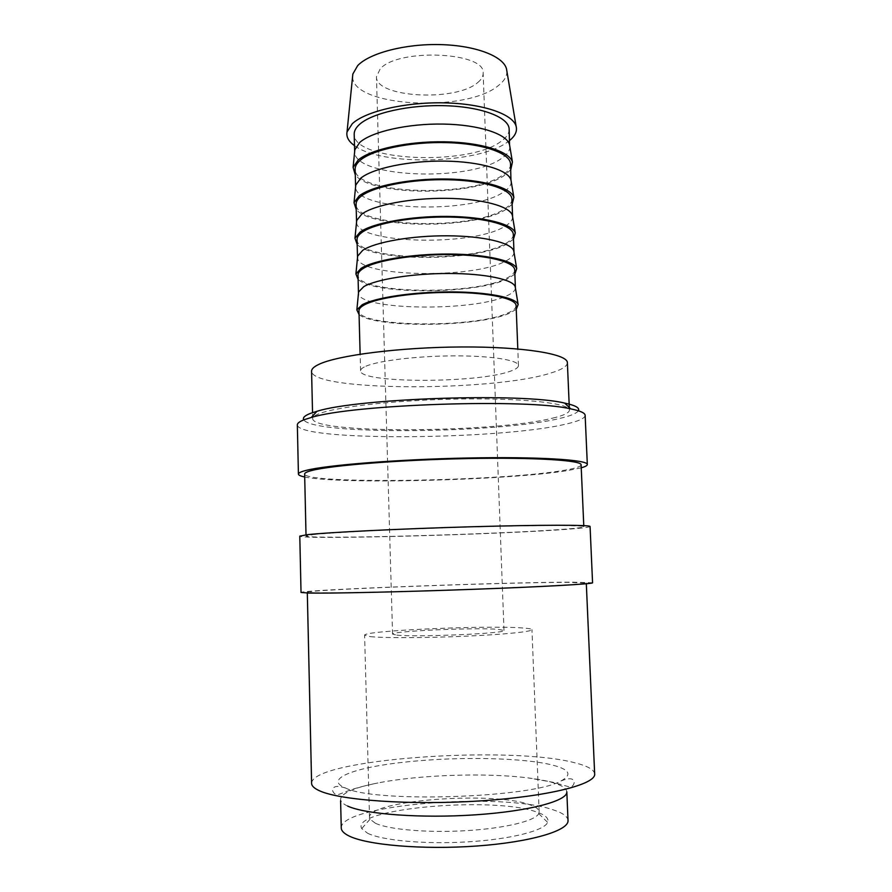 <?xml version="1.0" encoding="UTF-8"?>
<svg xmlns="http://www.w3.org/2000/svg" width="892" height="892" viewBox="0 0 892 892"><rect width="100%" height="100%" fill="white"/><g stroke="black" fill="none" stroke-linecap="round" stroke-linejoin="round"><path stroke-width="0.67" stroke-dasharray="4.46 3.34" d="M347.646 806.067C342.985 803.937 340.621 801.685 340.566 799.321C341.502 793.111 353.957 787.658 377.929 782.953C419.496 774.769 486.441 772.55 528.454 777.958C537.865 779.14 545.759 780.634 552.126 782.429C561.57 785.116 566.465 788.238 566.821 791.817M585.141 415.349C584.929 418.359 578.429 421.292 565.651 424.157C499.955 439.923 298.106 441.573 297.337 424.904M578.373 410.777C576.711 413.353 570.702 415.85 560.343 418.281C499.565 433.456 313.649 435.452 303.793 419.887M581.238 467.809L567.635 470.575C508.63 480.342 340.22 484.69 304.707 476.986M313.538 534.553C333.195 532.346 402.158 528.934 469.66 527.016C537.252 525.087 584.684 525.143 583.825 526.737C583.535 527.406 577.269 528.22 565.049 529.157C501.605 534.297 306.246 539.649 306.034 535.958L313.538 534.553M581.105 464.821C580.87 466.706 574.693 468.623 562.562 470.563C499.643 481.301 304.975 484.546 304.64 473.998M592.567 582.788L572.419 582.142C505.262 582.175 301.463 589.746 301.028 592.466M590.069 526.503C589.757 527.205 583.112 528.053 570.144 529.056C503.478 534.408 300.336 539.983 299.79 536.125M594.663 773.977C594.15 769.673 587.572 765.949 574.95 762.827C509.443 745.166 311.308 759.059 311.609 783.377M314.887 592.79C334.678 593.213 404.031 591.708 471.846 589.222C539.738 586.758 587.271 584.037 586.289 582.978L567.301 582.353C503.4 582.353 307.394 589.645 307.305 592.232L314.887 592.79M509.6 140.49L506.957 142.452C477.075 164.083 381.486 166.18 354.492 145.63M506.868 71.081C507.113 76.143 504.303 80.949 498.45 85.509C466.048 113.184 350.824 106.884 352.619 76.199M509.845 146.6L509.845 146.6C509.901 150.804 507.046 154.818 501.271 158.631C468.69 182.236 353.667 177.698 354.659 151.751L354.659 151.751M509.154 129.173C509.232 133.555 506.377 137.725 500.624 141.683C468.122 166.191 353.221 161.318 354.191 134.313M510.759 169.77L503.835 175.835C473.44 196.575 370.949 196.307 355.284 174.921M511.216 181.6L511.216 181.6C511.272 185.469 508.395 189.16 502.586 192.672C469.85 214.437 354.559 210.59 355.607 186.762L355.607 186.751M510.536 164.083C510.581 168.109 507.715 171.966 501.928 175.635C469.27 198.314 354.113 194.121 355.127 169.235M512.12 204.38L505.162 209.943C474.611 228.988 371.875 229.043 356.22 209.542M512.354 215.329L512.599 216.801M512.61 216.856C512.599 220.346 509.7 223.702 503.913 226.903C471.054 246.772 355.674 243.683 356.555 222.03M511.908 199.172C511.952 202.863 509.064 206.398 503.244 209.765C470.43 230.593 355.005 227.103 356.086 204.346M513.48 239.167L506.489 244.241C475.793 261.579 372.811 261.958 357.168 244.363M513.993 252.302C513.937 255.424 511.016 258.424 505.24 261.311C472.269 279.263 356.856 276.933 357.525 257.498M513.301 234.462C513.324 237.807 510.414 241.007 504.571 244.085C471.589 263.04 355.897 260.252 357.034 239.647M514.862 274.167L507.827 278.717C476.975 294.327 373.748 295.04 358.105 279.363M515.398 287.938C515.275 290.692 512.342 293.345 506.578 295.899C473.496 311.944 358.049 310.36 358.484 293.145M514.695 269.953C514.706 272.941 511.774 275.818 505.909 278.583C472.76 295.653 356.8 293.579 357.993 275.149M516.245 309.346L509.165 313.382C478.168 327.241 374.696 328.289 359.063 314.553M365.91 366.222C378.643 360.636 417.489 355.941 454.496 355.863C491.57 355.752 518.587 360.167 518.453 365.564C518.43 367.582 515.442 369.567 509.488 371.507C475.904 383.426 359.231 383.304 360.58 370.793C360.546 369.299 362.319 367.772 365.91 366.222M516.1 305.644C516.089 308.264 513.145 310.806 507.247 313.27C473.931 328.423 357.714 327.074 358.963 310.851M341.268 828.01C339.707 804.428 502.029 791.717 553.241 809.858C562.718 812.924 567.647 816.459 568.014 820.484M552.706 418.125C563.699 415.516 569.263 412.851 569.419 410.13C569.943 403.518 525.946 398.211 463.851 398.947C401.835 399.627 338.291 406.362 319.804 413.464C315.01 415.248 312.624 416.977 312.679 418.649C312.657 434.136 494.971 432.843 552.706 418.125M567.379 362.721C567.256 366.277 561.748 369.723 550.821 373.023C493.443 391.722 311.642 391.51 311.576 371.206M396.817 635.115C416.374 637.412 508.005 633.353 503.991 630.432L497.903 629.306C474.544 627.388 390.808 631.157 392.569 634.134L396.817 635.115M477.688 82.577C481.39 79.578 483.208 76.444 483.141 73.177C486.04 52.037 398.278 47.912 380.248 68.829L376.446 76.712C375.409 97.752 456.08 101.956 477.688 82.577M375.454 823.283C388.856 829.627 428.048 832.994 466.627 830.63C505.251 828.311 535.445 820.818 538.746 813.627L539.158 811.854C538.924 809.077 535.512 806.613 528.911 804.439C491.737 790.97 367.415 800.514 369.5 817.485L370.024 819.224L375.454 823.283M370.37 636.632C383.973 638.081 425.373 637.958 464.676 636.241C504.047 634.524 532.413 631.625 531.955 629.663C531.81 628.927 528.51 628.347 522.054 627.923C485.772 625.181 362.854 630.711 364.616 635.216L370.37 636.632M367.56 833.228C382.099 840.532 425.484 844.501 468.278 841.825C511.116 839.205 544.321 830.608 547.643 822.413C549.171 818.466 545.447 814.976 536.482 811.965C493.365 795.954 349.854 808.553 361.728 828.579L367.56 833.228M345.282 787.926L345.683 788.082C374.885 803.134 532.825 797.894 560.979 780.946C572.341 774.847 569.709 769.606 553.073 765.224C524.418 757.665 459.458 756.394 408.257 761.757C356.51 766.819 322.759 778.727 345.282 787.926M345.683 788.082L345.215 787.959C336.897 785.283 332.694 786.175 332.593 790.635C334.065 794.426 336.641 795.497 340.32 793.824L346.219 791.572C352.741 788.862 363.312 785.986 377.929 782.953M560.979 780.946C569.564 777.568 573.969 778.125 574.203 782.618C573.489 785.874 571.638 787.235 568.65 786.699L552.739 782.217L528.454 777.958M583.825 526.737L583.769 525.622M586.323 583.758L586.289 582.978M518.453 365.564L517.795 348.962M569.419 410.13L569.308 407.521M503.991 630.432L483.141 73.177M539.158 811.854L531.955 629.663M538.746 813.627L547.643 822.413M370.024 819.224L361.728 828.579M369.5 817.485L364.616 635.216M392.569 634.134L376.446 76.712M312.679 418.649L312.535 412.639M340.599 800.871L340.566 799.321M360.58 370.793L360.134 354.191M307.316 593.013L307.305 592.232M306.034 535.958L306.012 534.843"/><path stroke-width="1.34" d="M340.599 800.871L341.268 828.01C341.335 830.675 343.71 833.217 348.393 835.648C365.876 844.969 422.407 849.964 476.607 846.029C530.885 842.148 569.096 830.586 568.014 820.484L566.821 791.817C567.847 800.771 529.681 811.185 475.514 814.82C421.437 818.51 365.062 814.284 347.646 806.067M304.707 476.986C300.593 476.127 298.497 475.168 298.419 474.098L297.337 424.904C297.281 423.165 299.768 421.37 304.808 419.496L311.275 417.489C353.132 404.243 528.097 398.434 570.746 408.882C580.268 410.822 585.063 412.974 585.141 415.349L587.326 464.52C587.315 465.591 585.286 466.683 581.238 467.809M303.793 419.887C302.388 417.791 304.696 415.594 310.739 413.275L316.972 411.301C357.424 398.211 523.426 392.703 564.647 403.084C575.44 405.369 580.012 407.934 578.373 410.777M298.419 474.098C298.374 472.95 300.894 471.734 305.956 470.441C325.993 465.133 397.642 459.369 468.099 457.997C538.634 456.581 588.107 459.804 587.326 464.52M306.012 534.843L304.64 473.998C304.607 472.883 307.071 471.701 312.055 470.441C331.556 465.356 400.095 459.882 467.263 458.577C534.509 457.25 581.829 460.317 581.105 464.821L583.769 525.622M308.732 593.046C329.081 593.503 401.567 591.931 472.715 589.333C543.93 586.746 593.626 583.903 592.567 582.788L590.069 526.503C591.006 524.831 541.411 524.764 470.519 526.793C399.694 528.8 327.609 532.379 307.405 534.676L299.79 536.125L301.028 592.466L308.732 593.046M307.316 593.013L311.609 783.377C311.642 785.941 314.263 788.394 319.447 790.747C339.74 800.302 410.42 805.398 479.272 800.96C548.212 796.601 596.079 784.269 594.663 773.977L586.323 583.758M354.492 145.63C348.616 141.46 346.129 136.9 347.033 131.96L352.24 123.776C365.151 111.489 404.555 102.078 443.536 102.848C482.561 103.528 513.056 114.064 516.134 126.352C517.371 131.224 515.186 135.93 509.6 140.49M352.619 76.199L352.842 74.036L357.659 65.64C369.522 53.085 405.146 43.675 440.369 44.6C475.637 45.447 503.434 56.285 506.511 68.929L506.868 71.081M359.766 142.43C371.786 131.637 407.867 123.419 443.402 124.077C478.959 124.668 506.779 133.867 509.533 144.671L509.154 129.173C509.042 117.521 482.293 106.928 445.9 105.735C409.573 104.453 371.607 113.05 359.275 124.624C355.797 127.835 354.102 131.068 354.191 134.313L354.659 151.651L354.838 149.8L359.766 142.43M355.284 174.921L353.098 167.339L358.149 160.058C370.481 149.377 407.711 141.192 444.361 141.795C481.067 142.33 509.678 151.395 512.432 162.054L510.759 169.77M360.747 178.188C372.845 168.231 409.138 160.571 444.807 161.106C480.509 161.564 508.328 169.971 510.938 179.905L510.536 164.083C510.447 153.335 483.654 143.634 447.171 142.631C410.733 141.549 372.644 149.577 360.257 160.281C356.767 163.258 355.061 166.235 355.127 169.235L355.607 186.751L355.774 185.057L360.747 178.188M356.22 209.542L354.024 202.696L359.119 195.939C371.54 186.127 408.982 178.523 445.788 178.991C482.628 179.392 511.25 187.632 513.848 197.4L512.12 204.38M356.555 222.03L356.711 220.491L361.739 214.158C373.904 205.037 410.409 197.957 446.223 198.336C482.07 198.671 509.889 206.275 512.354 215.329L515.275 232.924L513.48 239.167M356.555 221.974L356.086 204.346C356.008 201.603 357.737 198.871 361.238 196.151C373.692 186.316 411.914 178.857 448.442 179.749C485.036 180.552 511.863 189.349 511.908 199.172L512.61 216.856M357.168 244.363L354.96 238.242L360.112 232.031C372.6 223.089 410.264 216.076 447.215 216.399C484.2 216.667 512.822 224.082 515.275 232.924M357.525 257.498L357.659 256.115L362.732 250.317C374.975 242.055 411.691 235.555 447.65 235.8C483.642 235.99 511.462 242.78 513.77 250.931L513.993 252.302M357.514 257.375L357.034 239.647C356.978 237.172 358.707 234.696 362.23 232.21C374.74 223.279 413.096 216.399 449.724 217.079C486.419 217.693 513.29 225.565 513.301 234.462L513.993 252.18M358.105 279.363L355.908 273.967L361.104 268.336C373.659 260.274 411.558 253.863 448.654 254.03C485.794 254.153 514.416 260.72 516.702 268.637L514.862 274.167M358.484 293.145L358.606 291.918L363.724 286.689C376.045 279.308 412.985 273.376 449.077 273.476C485.215 273.521 513.045 279.475 515.197 286.722L515.398 287.938M358.473 292.977L357.993 275.149C357.937 272.93 359.688 270.711 363.222 268.481C375.788 260.442 414.278 254.153 451.017 254.633C487.812 255.045 514.729 261.992 514.695 269.953L515.398 287.77M359.063 314.553L356.856 309.881L362.096 304.83C374.74 297.683 412.851 291.874 450.092 291.896C487.378 291.862 516.011 297.549 518.14 304.529L516.245 309.346M360.134 354.191L358.963 310.851C358.907 308.9 360.669 306.937 364.226 304.964C376.859 297.828 415.482 292.13 452.322 292.409C489.217 292.621 516.167 298.63 516.1 305.644L517.795 348.962M312.535 412.639L311.576 371.206C311.52 369.009 313.873 366.768 318.645 364.482C337.009 355.362 400.263 347.211 462.034 346.966C523.883 346.653 567.803 354.057 567.379 362.721L569.308 407.521M316.972 411.301L311.275 417.489M564.647 403.084L570.746 408.882M506.511 68.929L516.134 126.352M509.533 144.671L512.432 162.054M510.938 179.905L513.848 197.4M513.77 250.931L516.702 268.637M515.197 286.722L518.14 304.529M358.606 291.918L356.856 309.881M357.659 256.115L355.908 273.967M356.711 220.491L354.96 238.242M355.774 185.057L354.024 202.696M354.838 149.8L353.098 167.339M352.842 74.036L347.033 131.96"/></g></svg>
